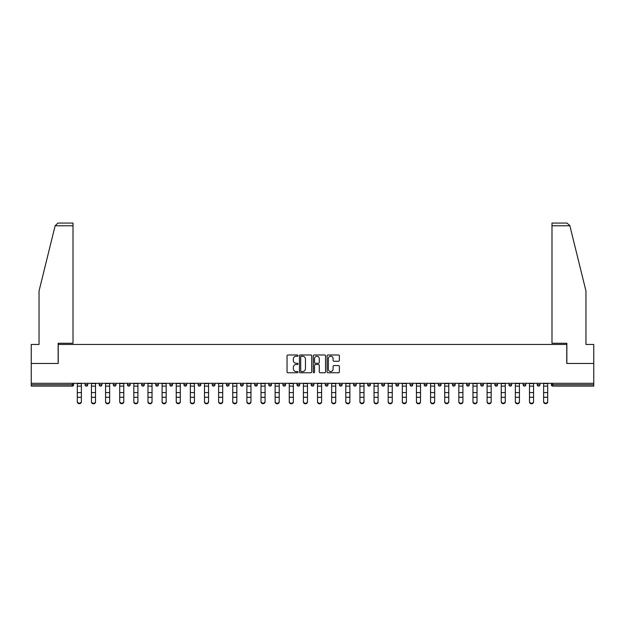 <?xml version="1.0" encoding="UTF-8"?>
<svg xmlns="http://www.w3.org/2000/svg" width="625" height="625" viewBox="0 0 625 625"><rect width="100%" height="100%" fill="white"/><g stroke="black" fill="none" stroke-linecap="round" stroke-linejoin="round"><path stroke-width="0.94" d="M298.008 355.609A0.625 0.625 0 0 0 297.383 354.984L287.938 354.984A0.891 0.891 0 0 0 287.047 355.875L287.047 371.883A0.891 0.891 0 0 0 287.938 372.766L297.383 372.766A0.625 0.625 0 0 0 298.008 372.148A0.625 0.625 0 0 0 297.383 371.523L296.164 371.523A2.844 2.844 0 0 1 293.32 368.68L293.32 367.344A2.844 2.844 0 0 1 296.164 364.5L297.383 364.5A0.625 0.625 0 0 0 298.008 363.875A0.625 0.625 0 0 0 297.383 363.258L296.164 363.258A2.844 2.844 0 0 1 293.32 360.406L293.32 359.078A2.844 2.844 0 0 1 296.164 356.234L297.383 356.234A0.625 0.625 0 0 0 298.008 355.609M338.484 361.258A0.891 0.891 0 0 0 339.375 360.367L339.375 355.875A0.891 0.891 0 0 0 338.484 354.984L327.992 354.984A0.891 0.891 0 0 0 327.102 355.875L327.102 371.883A0.891 0.891 0 0 0 327.992 372.766L338.484 372.766A0.891 0.891 0 0 0 339.375 371.883L339.375 366.453A0.891 0.891 0 0 0 338.484 365.57L333.992 365.57A0.891 0.891 0 0 0 333.102 366.453L333.102 369.148A2.375 2.375 0 0 1 330.727 371.523A2.375 2.375 0 0 1 328.352 369.148L328.352 358.609A2.375 2.375 0 0 1 330.727 356.234A2.375 2.375 0 0 1 333.102 358.609L333.102 360.367A0.891 0.891 0 0 0 333.992 361.258L338.484 361.258M55.125 225.789L57.922 223.07L73.008 223.07L73.008 225.789L55.125 225.789L39.039 291.008L39.039 344.445L31.25 344.445L31.25 363.469L58.242 363.469L58.242 344.445L566.758 344.445L566.758 363.469L593.75 363.469L593.75 383.305L31.25 383.305L31.25 384.758L72.281 384.758L72.281 383.305M31.25 363.469L31.25 383.305M311.719 355.875A0.891 0.891 0 0 0 310.836 354.984L300.344 354.984A0.891 0.891 0 0 0 299.453 355.875L299.453 371.883A0.891 0.891 0 0 0 300.344 372.766L310.836 372.766A0.891 0.891 0 0 0 311.719 371.883L311.719 355.875M314.164 354.984L324.656 354.984A0.891 0.891 0 0 1 325.547 355.875L325.547 371.883A0.891 0.891 0 0 1 324.656 372.766L320.172 372.766A0.891 0.891 0 0 1 319.281 371.883L319.281 365.391A0.891 0.891 0 0 0 318.391 364.5L315.414 364.5A0.891 0.891 0 0 0 314.523 365.391L314.523 372.148A0.625 0.625 0 0 1 313.898 372.766A0.625 0.625 0 0 1 313.281 372.148L313.281 355.875A0.891 0.891 0 0 1 314.164 354.984M73.641 383.305L73.641 384.758A1.359 1.359 0 0 1 72.281 386.117L31.25 386.117L31.25 384.758M593.75 383.305L593.75 386.117L552.719 386.117A1.359 1.359 0 0 1 551.359 384.758L551.359 383.305M85.055 384.758A1.359 1.359 0 0 0 86.414 386.117A1.359 1.359 0 0 0 87.773 384.758A1.359 1.359 0 0 1 86.414 386.117A1.359 1.359 0 0 0 87.773 384.758L87.773 383.305L87.773 384.758L85.055 384.758A1.359 1.359 0 0 0 86.414 386.117A1.359 1.359 0 0 1 85.055 384.758L85.055 383.305M72.281 386.117A1.359 1.359 0 0 0 73.641 384.758A1.359 1.359 0 0 1 72.281 386.117L72.281 384.758L73.641 384.758M99.188 383.305L99.188 384.758L99.188 383.305M101.898 383.305L101.898 384.758L101.898 383.305M113.312 384.758A1.359 1.359 0 0 0 114.672 386.117A1.359 1.359 0 0 0 116.031 384.758A1.359 1.359 0 0 1 114.672 386.117A1.359 1.359 0 0 0 116.031 384.758L116.031 383.305L116.031 384.758L113.312 384.758A1.359 1.359 0 0 0 114.672 386.117A1.359 1.359 0 0 1 113.312 384.758L113.312 383.305M127.445 383.305L127.445 384.758L127.445 383.305M130.164 383.305L130.164 384.758A1.359 1.359 0 0 1 128.805 386.117A1.359 1.359 0 0 1 127.445 384.758A1.359 1.359 0 0 0 128.805 386.117A1.359 1.359 0 0 0 130.164 384.758A1.359 1.359 0 0 1 128.805 386.117A1.359 1.359 0 0 1 127.445 384.758L130.164 384.758M141.578 384.758A1.359 1.359 0 0 0 142.938 386.117A1.359 1.359 0 0 0 144.297 384.758A1.359 1.359 0 0 1 142.938 386.117A1.359 1.359 0 0 0 144.297 384.758L144.297 383.305L144.297 384.758L141.578 384.758A1.359 1.359 0 0 0 142.938 386.117A1.359 1.359 0 0 1 141.578 384.758L141.578 383.305M158.422 383.305L158.422 384.758A1.359 1.359 0 0 1 157.062 386.117A1.359 1.359 0 0 1 155.703 384.758L155.703 383.305M171.195 386.117A1.359 1.359 0 0 0 172.555 384.758L172.555 383.305L172.555 384.758A1.359 1.359 0 0 1 171.195 386.117A1.359 1.359 0 0 1 169.836 384.758L169.836 383.305M186.688 383.305L186.688 384.758A1.359 1.359 0 0 1 185.328 386.117A1.359 1.359 0 0 1 183.969 384.758L183.969 383.305M200.813 383.305L200.813 384.758A1.359 1.359 0 0 1 199.453 386.117A1.359 1.359 0 0 1 198.102 384.758L198.102 383.305M212.227 383.305L212.227 384.758L212.227 383.305M214.945 383.305L214.945 384.758L214.945 383.305M229.078 383.305L229.078 384.758A1.359 1.359 0 0 1 227.719 386.117A1.359 1.359 0 0 1 226.359 384.758L226.359 383.305M240.492 383.305L240.492 384.758L240.492 383.305M243.203 383.305L243.203 384.758A1.359 1.359 0 0 1 241.852 386.117A1.359 1.359 0 0 1 240.492 384.758L243.203 384.758A1.359 1.359 0 0 1 241.852 386.117M257.336 383.305L257.336 384.758L254.617 384.758A1.359 1.359 0 0 0 255.977 386.117A1.359 1.359 0 0 1 254.617 384.758L254.617 383.305M271.469 383.305L271.469 384.758A1.359 1.359 0 0 1 270.109 386.117A1.359 1.359 0 0 1 268.75 384.758L268.75 383.305M285.602 383.305L285.602 384.758A1.359 1.359 0 0 1 284.242 386.117A1.359 1.359 0 0 1 282.883 384.758L282.883 383.305M297.008 383.305L297.008 384.758L297.008 383.305M299.727 383.305L299.727 384.758A1.359 1.359 0 0 1 298.367 386.117A1.359 1.359 0 0 1 297.008 384.758L299.727 384.758A1.359 1.359 0 0 1 298.367 386.117M312.5 386.117A1.359 1.359 0 0 0 313.859 384.758L313.859 383.305L313.859 384.758A1.359 1.359 0 0 1 312.5 386.117A1.359 1.359 0 0 1 311.141 384.758L311.141 383.305M327.992 383.305L327.992 384.758A1.359 1.359 0 0 1 326.633 386.117A1.359 1.359 0 0 1 325.273 384.758L325.273 383.305M342.117 383.305L342.117 384.758A1.359 1.359 0 0 1 340.758 386.117A1.359 1.359 0 0 1 339.398 384.758L339.398 383.305M353.531 383.305L353.531 384.758L353.531 383.305M356.25 383.305L356.25 384.758A1.359 1.359 0 0 1 354.891 386.117A1.359 1.359 0 0 1 353.531 384.758L356.25 384.758A1.359 1.359 0 0 1 354.891 386.117M367.664 383.305L367.664 384.758L367.664 383.305M370.383 383.305L370.383 384.758A1.359 1.359 0 0 1 369.023 386.117A1.359 1.359 0 0 1 367.664 384.758L370.383 384.758A1.359 1.359 0 0 1 369.023 386.117M381.797 383.305L381.797 384.758L381.797 383.305M384.508 383.305L384.508 384.758L384.508 383.305M395.922 383.305L395.922 384.758L395.922 383.305M398.641 383.305L398.641 384.758L398.641 383.305M412.773 383.305L412.773 384.758A1.359 1.359 0 0 1 411.414 386.117A1.359 1.359 0 0 1 410.055 384.758L410.055 383.305M426.898 383.305L426.898 384.758L424.188 384.758A1.359 1.359 0 0 0 425.547 386.117A1.359 1.359 0 0 1 424.188 384.758L424.188 383.305M441.031 383.305L441.031 384.758A1.359 1.359 0 0 1 439.672 386.117A1.359 1.359 0 0 1 438.312 384.758L438.312 383.305M452.445 383.305L452.445 384.758L452.445 383.305M455.164 383.305L455.164 384.758L455.164 383.305M469.297 383.305L469.297 384.758A1.359 1.359 0 0 1 467.938 386.117A1.359 1.359 0 0 1 466.578 384.758L466.578 383.305M483.422 383.305L483.422 384.758L480.703 384.758A1.359 1.359 0 0 0 482.062 386.117A1.359 1.359 0 0 1 480.703 384.758L480.703 383.305M497.555 383.305L497.555 384.758A1.359 1.359 0 0 1 496.195 386.117A1.359 1.359 0 0 1 494.836 384.758L494.836 383.305M511.688 383.305L511.688 384.758L508.969 384.758A1.359 1.359 0 0 0 510.328 386.117A1.359 1.359 0 0 1 508.969 384.758L508.969 383.305M525.812 383.305L525.812 384.758A1.359 1.359 0 0 1 524.453 386.117A1.359 1.359 0 0 1 523.102 384.758L523.102 383.305M539.945 383.305L539.945 384.758L537.227 384.758A1.359 1.359 0 0 0 538.586 386.117A1.359 1.359 0 0 1 537.227 384.758L537.227 383.305M100.547 386.117A1.359 1.359 0 0 1 99.188 384.758L101.898 384.758A1.359 1.359 0 0 1 100.547 386.117A1.359 1.359 0 0 0 101.898 384.758A1.359 1.359 0 0 1 100.547 386.117M213.586 386.117A1.359 1.359 0 0 1 212.227 384.758L214.945 384.758A1.359 1.359 0 0 1 213.586 386.117A1.359 1.359 0 0 0 214.945 384.758M255.977 386.117A1.359 1.359 0 0 0 257.336 384.758A1.359 1.359 0 0 1 255.977 386.117A1.359 1.359 0 0 1 254.617 384.758M383.148 386.117A1.359 1.359 0 0 1 381.797 384.758A1.359 1.359 0 0 0 383.148 386.117A1.359 1.359 0 0 0 384.508 384.758A1.359 1.359 0 0 1 383.148 386.117A1.359 1.359 0 0 1 381.797 384.758L384.508 384.758M397.281 386.117A1.359 1.359 0 0 1 395.922 384.758A1.359 1.359 0 0 0 397.281 386.117A1.359 1.359 0 0 0 398.641 384.758A1.359 1.359 0 0 1 397.281 386.117A1.359 1.359 0 0 1 395.922 384.758L398.641 384.758A1.359 1.359 0 0 1 397.281 386.117M426.898 384.758A1.359 1.359 0 0 1 425.547 386.117A1.359 1.359 0 0 0 426.898 384.758A1.359 1.359 0 0 1 425.547 386.117A1.359 1.359 0 0 1 424.188 384.758M453.805 386.117A1.359 1.359 0 0 1 452.445 384.758A1.359 1.359 0 0 0 453.805 386.117A1.359 1.359 0 0 0 455.164 384.758A1.359 1.359 0 0 1 453.805 386.117A1.359 1.359 0 0 1 452.445 384.758L455.164 384.758M482.062 386.117A1.359 1.359 0 0 0 483.422 384.758A1.359 1.359 0 0 1 482.062 386.117A1.359 1.359 0 0 1 480.703 384.758M511.688 384.758A1.359 1.359 0 0 1 510.328 386.117A1.359 1.359 0 0 0 511.688 384.758A1.359 1.359 0 0 1 510.328 386.117A1.359 1.359 0 0 1 508.969 384.758M538.586 386.117A1.359 1.359 0 0 0 539.945 384.758A1.359 1.359 0 0 1 538.586 386.117A1.359 1.359 0 0 1 537.227 384.758M301.32 356.234A0.625 0.625 0 0 0 300.695 356.852L300.695 370.898A0.625 0.625 0 0 0 301.32 371.523L302.609 371.523A2.844 2.844 0 0 0 305.453 368.68L305.453 359.078A2.844 2.844 0 0 0 302.609 356.234L301.32 356.234M319.281 358.656A2.375 2.375 0 0 0 316.898 356.273A2.375 2.375 0 0 0 314.523 358.656L314.523 362.367A0.891 0.891 0 0 0 315.414 363.258L318.391 363.258A0.891 0.891 0 0 0 319.281 362.367L319.281 358.656M77.312 397.773L77.312 401.43A2.039 1.852 0 0 0 81.383 401.43L81.383 401.93A2.039 1.852 180 0 1 77.312 401.93M81.383 397.773L81.383 401.93M81.383 401.43L81.383 383.305M77.312 401.43L77.312 383.305M73.008 223.07L62.141 223.07L73.008 223.07M58.148 363.469L58.148 343.273L73.008 343.273L73.008 225.789M593.75 363.469L593.75 344.445L585.961 344.445L585.961 291.008L569.711 225.141L569.875 225.789L567.078 223.07L551.992 223.07L551.992 343.273L566.852 343.273L566.852 363.469M91.438 397.773L91.438 401.43A2.039 1.852 0 0 0 95.516 401.43L95.516 401.93A2.039 1.852 180 0 1 91.438 401.93M105.57 397.773L105.57 401.43A2.039 1.852 0 0 0 109.648 401.43L109.648 401.93A2.039 1.852 180 0 1 105.57 401.93M119.703 397.773L119.703 401.43A2.039 1.852 0 0 0 123.773 401.43L123.773 401.93A2.039 1.852 180 0 1 119.703 401.93M133.828 397.773L133.828 401.43A2.039 1.852 0 0 0 137.906 401.43L137.906 401.93A2.039 1.852 180 0 1 133.828 401.93M147.961 397.773L147.961 401.43A2.039 1.852 0 0 0 152.039 401.43L152.039 401.93A2.039 1.852 180 0 1 147.961 401.93M95.516 401.93L95.516 383.305M91.438 401.43L91.438 383.305M109.648 401.93L109.648 383.305M105.57 401.43L105.57 383.305M123.773 401.43L123.773 383.305M119.703 401.43L119.703 383.305M137.906 401.43L137.906 383.305M133.828 401.43L133.828 383.305M152.039 401.43L152.039 383.305M147.961 401.43L147.961 383.305M162.094 397.773L162.094 401.43A2.039 1.852 0 0 0 166.172 401.43L166.172 401.93A2.039 1.852 180 0 1 162.094 401.93M166.172 401.43L166.172 383.305M162.094 401.43L162.094 383.305M176.227 397.773L176.227 401.43A2.039 1.852 0 0 0 180.297 401.43L180.297 401.93A2.039 1.852 180 0 1 176.227 401.93M180.297 401.43L180.297 383.305M176.227 401.43L176.227 383.305M190.352 397.773L190.352 401.43A2.039 1.852 0 0 0 194.43 401.43L194.43 401.93A2.039 1.852 180 0 1 190.352 401.93M194.43 401.93L194.43 383.305M190.352 401.43L190.352 383.305M204.484 397.773L204.484 401.43A2.039 1.852 0 0 0 208.562 401.43L208.562 401.93A2.039 1.852 180 0 1 204.484 401.93M208.562 401.93L208.562 383.305M204.484 401.43L204.484 383.305M218.617 397.773L218.617 401.43A2.039 1.852 0 0 0 222.688 401.43L222.688 401.93A2.039 1.852 180 0 1 218.617 401.93M222.688 401.43L222.688 383.305M218.617 401.43L218.617 383.305M232.742 397.773L232.742 401.43A2.039 1.852 0 0 0 236.82 401.43L236.82 401.93A2.039 1.852 180 0 1 232.742 401.93M236.82 401.93L236.82 383.305M232.742 401.43L232.742 383.305M246.875 397.773L246.875 401.43A2.039 1.852 0 0 0 250.953 401.43L250.953 401.93A2.039 1.852 180 0 1 246.875 401.93M250.953 401.43L250.953 383.305M246.875 401.43L246.875 383.305M261.008 397.773L261.008 401.43A2.039 1.852 0 0 0 265.078 401.43L265.078 401.93A2.039 1.852 180 0 1 261.008 401.93M265.078 401.43L265.078 383.305M261.008 401.43L261.008 383.305M275.133 397.773L275.133 401.43A2.039 1.852 0 0 0 279.211 401.43L279.211 401.93A2.039 1.852 180 0 1 275.133 401.93M279.211 401.43L279.211 383.305M275.133 401.43L275.133 383.305M289.266 397.773L289.266 401.43A2.039 1.852 0 0 0 293.344 401.43L293.344 401.93A2.039 1.852 180 0 1 289.266 401.93M293.344 401.93L293.344 383.305M289.266 401.43L289.266 383.305M303.398 397.773L303.398 401.43A2.039 1.852 0 0 0 307.477 401.43L307.477 401.93A2.039 1.852 180 0 1 303.398 401.93M307.477 401.93L307.477 383.305M303.398 401.43L303.398 383.305M317.523 397.773L317.523 401.43A2.039 1.852 0 0 0 321.602 401.43L321.602 401.93A2.039 1.852 180 0 1 317.523 401.93M321.602 401.43L321.602 383.305M317.523 401.43L317.523 383.305M331.656 397.773L331.656 401.43A2.039 1.852 0 0 0 335.734 401.43L335.734 401.93A2.039 1.852 180 0 1 331.656 401.93M335.734 401.43L335.734 383.305M331.656 401.43L331.656 383.305M345.789 397.773L345.789 401.43A2.039 1.852 0 0 0 349.867 401.43L349.867 401.93A2.039 1.852 180 0 1 345.789 401.93M349.867 401.93L349.867 383.305M345.789 401.43L345.789 383.305M359.922 397.773L359.922 401.43A2.039 1.852 0 0 0 363.992 401.43L363.992 401.93A2.039 1.852 180 0 1 359.922 401.93M363.992 401.43L363.992 383.305M359.922 401.43L359.922 383.305M374.047 397.773L374.047 401.43A2.039 1.852 0 0 0 378.125 401.43L378.125 401.93A2.039 1.852 180 0 1 374.047 401.93M378.125 401.43L378.125 383.305M374.047 401.43L374.047 383.305M388.18 397.773L388.18 401.43A2.039 1.852 0 0 0 392.258 401.43L392.258 401.93A2.039 1.852 180 0 1 388.18 401.93M392.258 401.43L392.258 383.305M388.18 401.43L388.18 383.305M402.312 397.773L402.312 401.43A2.039 1.852 0 0 0 406.383 401.43L406.383 401.93A2.039 1.852 180 0 1 402.312 401.93M406.383 401.43L406.383 383.305M402.312 401.43L402.312 383.305M416.438 397.773L416.438 401.43A2.039 1.852 0 0 0 420.516 401.43L420.516 401.93A2.039 1.852 180 0 1 416.438 401.93M420.516 401.93L420.516 383.305M416.438 401.43L416.438 383.305M430.57 397.773L430.57 401.43A2.039 1.852 0 0 0 434.648 401.43L434.648 401.93A2.039 1.852 180 0 1 430.57 401.93M434.648 401.43L434.648 383.305M430.57 401.43L430.57 383.305M444.703 397.773L444.703 401.43A2.039 1.852 0 0 0 448.773 401.43L448.773 401.93A2.039 1.852 180 0 1 444.703 401.93M448.773 401.43L448.773 383.305M444.703 401.43L444.703 383.305M458.828 397.773L458.828 401.43A2.039 1.852 0 0 0 462.906 401.43L462.906 401.93A2.039 1.852 180 0 1 458.828 401.93M462.906 401.93L462.906 383.305M458.828 401.43L458.828 383.305M472.961 397.773L472.961 401.43A2.039 1.852 0 0 0 477.039 401.43L477.039 401.93A2.039 1.852 180 0 1 472.961 401.93M477.039 401.43L477.039 383.305M472.961 401.43L472.961 383.305M487.094 397.773L487.094 401.43A2.039 1.852 0 0 0 491.172 401.43L491.172 401.93A2.039 1.852 180 0 1 487.094 401.93M491.172 401.93L491.172 383.305M487.094 401.43L487.094 383.305M501.227 397.773L501.227 401.43A2.039 1.852 0 0 0 505.297 401.43L505.297 401.93A2.039 1.852 180 0 1 501.227 401.93M505.297 401.93L505.297 383.305M501.227 401.43L501.227 383.305M515.352 397.773L515.352 401.43A2.039 1.852 0 0 0 519.43 401.43L519.43 401.93A2.039 1.852 180 0 1 515.352 401.93M519.43 401.93L519.43 383.305M515.352 401.43L515.352 383.305M529.484 397.773L529.484 401.43A2.039 1.852 0 0 0 533.562 401.43L533.562 401.93A2.039 1.852 180 0 1 529.484 401.93M533.562 401.93L533.562 383.305M529.484 401.43L529.484 383.305M543.617 397.773L543.617 401.43A2.039 1.852 0 0 0 547.688 401.43L547.688 401.93A2.039 1.852 180 0 1 543.617 401.93M547.688 401.43L547.688 383.305M543.617 401.43L543.617 383.305M552.719 383.305L552.719 384.758L593.75 384.758M551.359 384.758L552.719 384.758L552.719 386.117M157.062 386.117A1.359 1.359 0 0 0 158.422 384.758L155.703 384.758M172.555 384.758L169.836 384.758M185.328 386.117A1.359 1.359 0 0 0 186.688 384.758L183.969 384.758M199.453 386.117A1.359 1.359 0 0 0 200.813 384.758L198.102 384.758M227.719 386.117A1.359 1.359 0 0 0 229.078 384.758L226.359 384.758M270.109 386.117A1.359 1.359 0 0 0 271.469 384.758L268.75 384.758M284.242 386.117A1.359 1.359 0 0 0 285.602 384.758L282.883 384.758M313.859 384.758L311.141 384.758M326.633 386.117A1.359 1.359 0 0 0 327.992 384.758L325.273 384.758M340.758 386.117A1.359 1.359 0 0 0 342.117 384.758L339.398 384.758M411.414 386.117A1.359 1.359 0 0 0 412.773 384.758L410.055 384.758M439.672 386.117A1.359 1.359 0 0 0 441.031 384.758L438.312 384.758M467.938 386.117A1.359 1.359 0 0 0 469.297 384.758L466.578 384.758M496.195 386.117A1.359 1.359 0 0 0 497.555 384.758L494.836 384.758M524.453 386.117A1.359 1.359 0 0 0 525.812 384.758L523.102 384.758M77.312 392.594L81.383 392.594M77.312 397.273L81.383 397.273M77.312 386.117L81.383 386.117M77.312 383.578L81.383 383.578M569.875 225.789L551.992 225.789M91.438 392.594L95.516 392.594M91.438 397.273L95.516 397.273M91.438 386.117L95.516 386.117M91.438 383.578L95.516 383.578M105.57 392.594L109.648 392.594M105.57 397.273L109.648 397.273M105.57 386.117L109.648 386.117M105.57 383.578L109.648 383.578M119.703 392.594L123.773 392.594M119.703 397.273L123.773 397.273M119.703 386.117L123.773 386.117M119.703 383.578L123.773 383.578M133.828 392.594L137.906 392.594M133.828 397.273L137.906 397.273M133.828 386.117L137.906 386.117M133.828 383.578L137.906 383.578M147.961 392.594L152.039 392.594M147.961 397.273L152.039 397.273M147.961 386.117L152.039 386.117M147.961 383.578L152.039 383.578M162.094 392.594L166.172 392.594M162.094 397.273L166.172 397.273M162.094 386.117L166.172 386.117M162.094 383.578L166.172 383.578M176.227 392.594L180.297 392.594M176.227 397.273L180.297 397.273M176.227 386.117L180.297 386.117M176.227 383.578L180.297 383.578M190.352 392.594L194.43 392.594M190.352 397.273L194.43 397.273M190.352 386.117L194.43 386.117M190.352 383.578L194.43 383.578M204.484 392.594L208.562 392.594M204.484 397.273L208.562 397.273M204.484 386.117L208.562 386.117M204.484 383.578L208.562 383.578M218.617 392.594L222.688 392.594M218.617 397.273L222.688 397.273M218.617 386.117L222.688 386.117M218.617 383.578L222.688 383.578M232.742 392.594L236.82 392.594M232.742 397.273L236.82 397.273M232.742 386.117L236.82 386.117M232.742 383.578L236.82 383.578M246.875 392.594L250.953 392.594M246.875 397.273L250.953 397.273M246.875 386.117L250.953 386.117M246.875 383.578L250.953 383.578M261.008 392.594L265.078 392.594M261.008 397.273L265.078 397.273M261.008 386.117L265.078 386.117M261.008 383.578L265.078 383.578M275.133 392.594L279.211 392.594M275.133 397.273L279.211 397.273M275.133 386.117L279.211 386.117M275.133 383.578L279.211 383.578M289.266 392.594L293.344 392.594M289.266 397.273L293.344 397.273M289.266 386.117L293.344 386.117M289.266 383.578L293.344 383.578M303.398 392.594L307.477 392.594M303.398 397.273L307.477 397.273M303.398 386.117L307.477 386.117M303.398 383.578L307.477 383.578M317.523 392.594L321.602 392.594M317.523 397.273L321.602 397.273M317.523 386.117L321.602 386.117M317.523 383.578L321.602 383.578M331.656 392.594L335.734 392.594M331.656 397.273L335.734 397.273M331.656 386.117L335.734 386.117M331.656 383.578L335.734 383.578M345.789 392.594L349.867 392.594M345.789 397.273L349.867 397.273M345.789 386.117L349.867 386.117M345.789 383.578L349.867 383.578M359.922 392.594L363.992 392.594M359.922 397.273L363.992 397.273M359.922 386.117L363.992 386.117M359.922 383.578L363.992 383.578M374.047 392.594L378.125 392.594M374.047 397.273L378.125 397.273M374.047 386.117L378.125 386.117M374.047 383.578L378.125 383.578M388.18 392.594L392.258 392.594M388.18 397.273L392.258 397.273M388.18 386.117L392.258 386.117M388.18 383.578L392.258 383.578M402.312 392.594L406.383 392.594M402.312 397.273L406.383 397.273M402.312 386.117L406.383 386.117M402.312 383.578L406.383 383.578M416.438 392.594L420.516 392.594M416.438 397.273L420.516 397.273M416.438 386.117L420.516 386.117M416.438 383.578L420.516 383.578M430.57 392.594L434.648 392.594M430.57 397.273L434.648 397.273M430.57 386.117L434.648 386.117M430.57 383.578L434.648 383.578M444.703 392.594L448.773 392.594M444.703 397.273L448.773 397.273M444.703 386.117L448.773 386.117M444.703 383.578L448.773 383.578M458.828 392.594L462.906 392.594M458.828 397.273L462.906 397.273M458.828 386.117L462.906 386.117M458.828 383.578L462.906 383.578M472.961 392.594L477.039 392.594M472.961 397.273L477.039 397.273M472.961 386.117L477.039 386.117M472.961 383.578L477.039 383.578M487.094 392.594L491.172 392.594M487.094 397.273L491.172 397.273M487.094 386.117L491.172 386.117M487.094 383.578L491.172 383.578M501.227 392.594L505.297 392.594M501.227 397.273L505.297 397.273M501.227 386.117L505.297 386.117M501.227 383.578L505.297 383.578M515.352 392.594L519.43 392.594M515.352 397.273L519.43 397.273M515.352 386.117L519.43 386.117M515.352 383.578L519.43 383.578M529.484 392.594L533.562 392.594M529.484 397.273L533.562 397.273M529.484 386.117L533.562 386.117M529.484 383.578L533.562 383.578M543.617 392.594L547.688 392.594M543.617 397.273L547.688 397.273M543.617 386.117L547.688 386.117M543.617 383.578L547.688 383.578"/></g></svg>
